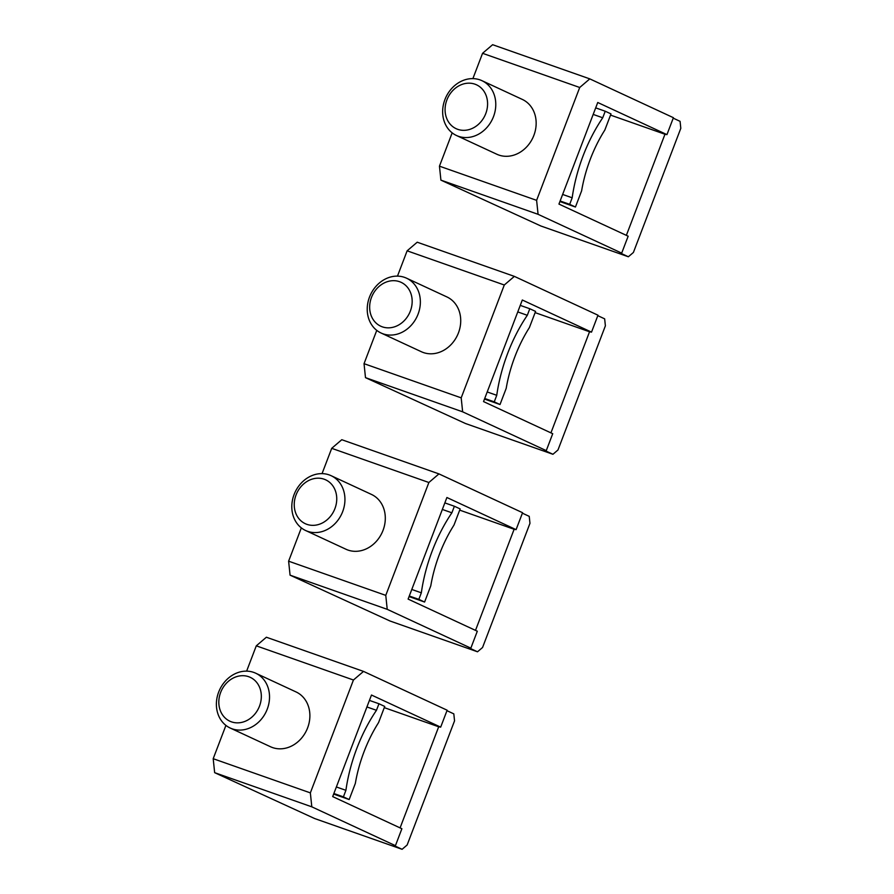 <?xml version="1.0" encoding="UTF-8"?>
<svg xmlns="http://www.w3.org/2000/svg" width="894" height="894" viewBox="0 0 894 894"><rect width="100%" height="100%" fill="white"/><g stroke="black" fill="none" stroke-linecap="round" stroke-linejoin="round"><path stroke-width="1.34" d="M442.34 509.446L451.883 512.798A105.805 55.439 109.4 0 0 421.331 592.811L411.788 589.459M409.284 596.007L418.828 599.36L421.331 592.811M418.828 599.36L424.594 602.042L430.774 585.872A90.696 47.527 109.4 0 1 453.984 525.091L460.153 508.921L454.387 506.25L451.883 512.798M444.843 502.897L454.387 506.25M409.072 596.577L424.594 602.042M387.225 609.328L385.772 595.37L288.617 561.186L290.069 575.155L387.225 609.328L470.847 648.15L477.307 631.22L408.111 599.092L446.899 497.511L516.095 529.639L522.565 512.709L438.943 473.898L428.874 482.503L331.708 448.33L341.787 439.714L438.943 473.898M288.617 561.186L301.334 527.885M322.052 473.63L331.708 448.33M385.772 595.37L428.874 482.503M331.104 475.686L371.468 494.427A30.228 25.714 114.9 0 1 382.565 531.539A30.228 25.714 114.9 0 1 347.967 550.067A30.228 25.714 114.9 0 1 346.012 549.262L305.647 530.533A30.228 25.714 -65.1 0 0 307.603 531.327A30.228 25.714 -65.1 0 0 342.201 512.798A30.228 25.714 -65.1 0 0 331.104 475.686A30.228 25.714 -65.1 0 0 329.148 474.893A30.228 25.714 -65.1 0 0 294.551 493.41A30.228 25.714 -65.1 0 0 305.647 530.533M306.877 524.342A24.183 20.573 -65.1 0 0 334.926 508.608A24.183 20.573 -65.1 0 0 324.109 479.195A24.183 20.573 -65.1 0 0 296.059 494.93A24.183 20.573 -65.1 0 0 306.877 524.342M459.695 510.128L514.117 529.27L475.507 630.382M290.069 575.155L390.075 621.028L477.519 651.793L482.559 647.491L529.963 523.336L529.237 516.352L522.387 513.178M477.519 651.793L468.869 647.781L470.847 648.15M514.128 529.27L516.095 529.639M366.92 706.953L376.463 710.305A105.805 55.439 109.4 0 0 345.911 790.318L336.368 786.966M333.864 793.514L343.408 796.867L345.911 790.318M343.408 796.867L349.174 799.549L355.343 783.39A90.696 47.527 109.4 0 1 378.564 722.598L384.733 706.439L378.967 703.757L376.463 710.305M369.423 700.404L378.967 703.757M333.652 794.084L349.174 799.549M311.805 806.835L310.352 792.877L213.197 758.704L214.649 772.662L311.805 806.835L395.427 845.657L401.887 828.727L332.691 796.599L371.479 695.029L440.675 727.146L447.145 710.216L363.523 671.405L353.443 680.01L256.287 645.837L266.367 637.232L363.523 671.405M213.197 758.704L225.914 725.392M246.632 671.137L256.287 645.837M310.352 792.877L353.443 680.01M255.684 673.193L296.048 691.934A30.228 25.714 114.9 0 1 307.145 729.046A30.228 25.714 114.9 0 1 272.547 747.574A30.228 25.714 114.9 0 1 270.591 746.781L230.227 728.04A30.228 25.714 -65.1 0 0 232.183 728.833A30.228 25.714 -65.1 0 0 266.781 710.317A30.228 25.714 -65.1 0 0 255.684 673.193A30.228 25.714 -65.1 0 0 253.728 672.4A30.228 25.714 -65.1 0 0 219.131 690.928A30.228 25.714 -65.1 0 0 230.227 728.04M231.457 721.849A24.183 20.573 -65.1 0 0 259.506 706.115A24.183 20.573 -65.1 0 0 248.688 676.702A24.183 20.573 -65.1 0 0 220.639 692.448A24.183 20.573 -65.1 0 0 231.457 721.849M384.275 707.635L438.697 726.777L400.087 827.889M214.649 772.662L314.654 818.546L402.099 849.3L407.139 844.998L454.543 720.843L453.817 713.87L446.966 710.685M402.099 849.3L393.449 845.288L395.427 845.657M438.697 726.777L440.675 727.146M517.771 311.928L527.304 315.291A105.805 55.439 109.4 0 0 496.751 395.304L487.208 391.952M484.716 398.489L494.248 401.853L496.751 395.304M494.248 401.853L500.014 404.524L506.194 388.365A90.696 47.527 109.4 0 1 529.404 327.573L535.573 311.414L529.807 308.743L527.304 315.291M520.263 305.379L529.807 308.743M484.492 399.07L500.014 404.524M462.645 411.821L461.192 397.852L364.037 363.679L365.49 377.648L462.645 411.821L546.268 450.632L552.727 433.702L483.531 401.585L522.319 300.004L591.515 332.132L597.985 315.202L514.363 276.38L504.294 284.996L407.128 250.823L417.207 242.207L514.363 276.38M364.037 363.679L376.754 330.378M397.472 276.123L407.128 250.823M461.192 397.852L504.294 284.996M406.524 278.179L446.888 296.92A30.228 25.714 114.9 0 1 457.985 334.032A30.228 25.714 114.9 0 1 423.387 352.549A30.228 25.714 114.9 0 1 421.432 351.755L381.067 333.015A30.228 25.714 -65.1 0 0 383.023 333.82A30.228 25.714 -65.1 0 0 417.621 315.291A30.228 25.714 -65.1 0 0 406.524 278.179A30.228 25.714 -65.1 0 0 404.569 277.386A30.228 25.714 -65.1 0 0 369.971 295.903A30.228 25.714 -65.1 0 0 381.067 333.015M382.297 326.835A24.183 20.573 -65.1 0 0 410.346 311.101A24.183 20.573 -65.1 0 0 399.529 281.688A24.183 20.573 -65.1 0 0 371.479 297.423A24.183 20.573 -65.1 0 0 382.297 326.835M535.115 312.621L589.548 331.763L550.928 432.875M365.49 377.648L465.495 423.521L552.939 454.286L557.979 449.973L605.383 325.829L604.657 318.845L597.807 315.66M552.939 454.286L544.29 450.263L546.268 450.632M589.548 331.763L591.515 332.132M593.191 114.421L602.735 117.773A105.805 55.439 109.4 0 0 572.171 197.797L562.628 194.434M560.136 200.982L569.679 204.346L572.171 197.797M569.679 204.346L575.445 207.017L581.614 190.858A90.696 47.527 109.4 0 1 604.825 130.066L610.993 113.907L605.227 111.225L602.735 117.773M595.683 107.872L605.227 111.225M559.912 201.552L575.445 207.017M538.076 214.314L536.612 200.345L439.457 166.172L440.91 180.13L538.076 214.314L621.688 253.125L628.158 236.195L558.951 204.078L597.74 102.497L666.946 134.625L673.405 117.695L589.794 78.873L579.714 87.489L482.559 53.305L492.628 44.7L589.794 78.873M439.457 166.172L452.174 132.86M472.892 78.616L482.559 53.305M536.612 200.345L579.714 87.489M481.944 80.672L522.308 99.413A30.228 25.714 114.9 0 1 533.416 136.525A30.228 25.714 114.9 0 1 498.807 155.042A30.228 25.714 114.9 0 1 496.852 154.249L456.488 135.508A30.228 25.714 -65.1 0 0 458.443 136.301A30.228 25.714 -65.1 0 0 493.041 117.784A30.228 25.714 -65.1 0 0 481.944 80.672A30.228 25.714 -65.1 0 0 479.989 79.879A30.228 25.714 -65.1 0 0 445.391 98.396A30.228 25.714 -65.1 0 0 456.488 135.508M457.717 129.328A24.183 20.573 -65.1 0 0 485.766 113.583A24.183 20.573 -65.1 0 0 474.96 84.181A24.183 20.573 -65.1 0 0 446.899 99.916A24.183 20.573 -65.1 0 0 457.717 129.328M610.535 115.102L664.968 134.245L626.359 235.368M440.91 180.13L540.915 226.014L628.359 256.768L633.399 252.466L680.803 128.323L680.077 121.338L673.227 118.153M628.359 256.768L619.71 252.756L621.688 253.125M664.968 134.256L666.946 134.625"/></g></svg>

